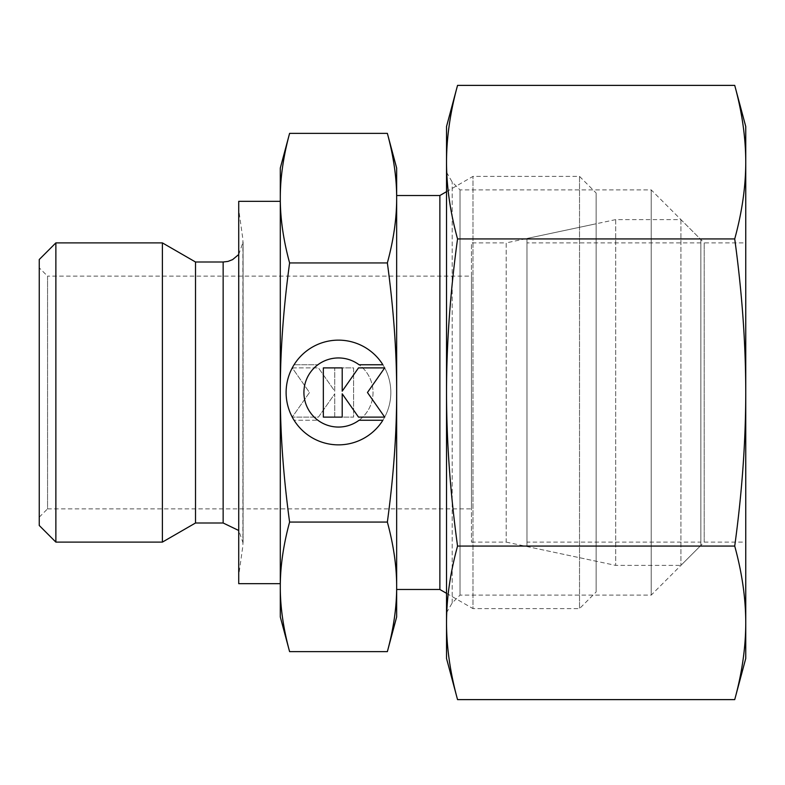 <?xml version="1.0" encoding="UTF-8"?>
<svg xmlns="http://www.w3.org/2000/svg" width="785" height="785" viewBox="0 0 785 785"><rect width="100%" height="100%" fill="white"/><g stroke="black" fill="none" stroke-linecap="round" stroke-linejoin="round"><path stroke-width="0.59" stroke-dasharray="3.92 2.94" d="M55.872 242.889L55.872 542.111M39.25 259.511L39.25 525.489M162.397 242.889L162.397 542.111M195.514 262.004L195.514 522.996M238.728 575.356L238.728 209.644L238.728 575.356L242.899 545.722L242.899 392.5L243.095 542.945L238.728 530.493M238.728 254.507L243.095 242.055L243.095 542.945L243.095 242.055L242.899 392.5L242.899 239.278L238.728 209.644M280.294 201.333L280.294 583.667L280.294 201.333M238.728 201.333L238.728 583.667M439.875 195.514L439.875 589.486M396.661 195.514L396.661 589.486M596.139 193.022L596.139 591.978L596.139 193.022L579.516 176.389L472.992 176.389L446.528 191.668M446.528 593.332L472.992 608.611L472.992 176.389L472.992 608.611L579.516 608.611L596.139 591.978M579.516 176.389L579.516 608.611L579.516 176.389M471.461 542.111L506.197 542.111L506.197 242.889L471.461 242.889L471.461 542.111L471.461 242.889M506.197 542.111L596.139 561.226L596.139 223.774L506.197 242.889L506.197 542.111M39.25 517.178L47.561 508.866L47.561 276.134L39.25 267.822L39.25 517.178L39.25 267.822M47.561 508.866L471.461 508.866L471.461 276.134L47.561 276.134L47.561 508.866M396.661 168.078L396.661 198.144C396.71 178.028 393.609 156.441 387.358 133.362M387.358 651.638C393.609 628.559 396.71 606.972 396.661 586.856L396.661 616.922M289.596 133.362C283.346 156.441 280.245 178.028 280.294 198.144C280.245 218.269 283.346 239.857 289.596 262.936C283.346 309.074 280.245 352.269 280.294 392.5C280.245 432.731 283.346 475.926 289.596 522.064C283.346 545.143 280.245 566.731 280.294 586.856L280.294 616.922M280.294 168.078L280.294 586.856C280.245 606.972 283.346 628.559 289.596 651.638M294.071 420.25A52.359 52.359 0 0 0 382.874 420.25L359.069 420.25A34.56 34.56 0 0 0 366.222 371.904A34.56 34.56 0 0 0 317.876 364.75A34.56 34.56 0 0 1 359.069 364.75L382.874 364.75A52.359 52.359 0 0 1 366.222 436.902A52.359 52.359 0 0 1 294.071 420.25A52.359 52.359 0 0 0 366.222 436.902A52.359 52.359 0 0 0 382.874 364.75A52.359 52.359 0 0 0 294.071 364.75A52.359 52.359 0 0 1 382.874 364.75A52.359 52.359 0 0 0 310.723 348.098A52.359 52.359 0 0 0 294.071 420.25L317.876 420.25L294.071 420.25M317.876 364.75A34.56 34.56 0 0 1 366.222 371.904A34.56 34.56 0 0 1 317.876 420.25A34.56 34.56 0 0 0 359.069 420.25A34.56 34.56 0 0 1 310.723 413.096A34.56 34.56 0 0 1 317.876 364.75L294.071 364.75L317.876 364.75M292.255 367.89L318.435 367.89L292.255 367.89L309.486 392.5L292.255 417.11L318.435 417.11L334.753 393.815L334.753 417.11L353.603 417.11L353.603 367.89L334.753 367.89L334.753 391.185L318.435 367.89L334.753 391.185L334.753 367.89L353.603 367.89L353.603 417.11L334.753 417.11L334.753 393.815L318.435 417.11L292.255 417.11L309.486 392.5L292.255 367.89M323.341 417.11L342.201 417.11L342.201 393.815L358.51 417.11L384.689 417.11L367.459 392.5L384.689 367.89L358.51 367.89L342.201 391.185L342.201 367.89L323.341 367.89L323.341 417.11M387.358 262.936C393.609 239.857 396.71 218.269 396.661 198.144L396.661 392.5C396.71 352.269 393.609 309.074 387.358 262.936L289.596 262.936M387.358 522.064C393.609 475.926 396.71 432.731 396.661 392.5L396.661 586.856C396.71 566.731 393.609 545.143 387.358 522.064L289.596 522.064M471.461 276.134L471.461 508.866M596.139 223.774L596.139 561.226M396.661 586.856L396.661 198.144M526.98 542.111L526.98 242.889L526.98 542.111L700.868 542.111L700.868 242.889L526.98 242.889M615.685 219.614L526.98 238.473L526.98 546.527L615.685 565.386L680.919 565.386L700.868 545.438L700.868 239.562L680.919 219.614L615.685 219.614L615.685 565.386L615.685 219.614M680.919 219.614L680.919 565.386L680.919 219.614M700.868 239.562L700.868 545.438M700.868 242.889L700.868 542.111M526.98 546.527L526.98 238.473M446.528 612.761L452.199 602.929L460.03 595.108L651.197 595.108L704.194 542.111L704.194 242.889L651.197 189.892L460.03 189.892L452.199 182.071L446.528 172.239L446.528 612.761L446.528 172.239M704.194 542.111L745.75 542.111L745.75 242.889L704.194 242.889L704.194 542.111M651.197 595.108L651.197 189.892L651.197 595.108M460.03 595.108L460.03 189.892L460.03 595.108M452.199 602.929L452.199 182.071L452.199 602.929M745.75 126.522L745.75 162.161C745.73 137.728 742.051 112.137 734.721 85.379M734.721 699.621C742.051 672.863 745.73 647.272 745.75 622.839L745.75 658.478M457.547 85.379C450.227 112.137 446.547 137.728 446.528 162.161C446.547 186.585 450.227 212.176 457.547 238.934C450.227 292.452 446.547 343.644 446.528 392.5C446.547 441.356 450.227 492.548 457.547 546.066C450.227 572.824 446.547 598.415 446.528 622.839L446.528 658.478M446.528 126.522L446.528 622.839C446.547 647.272 450.227 672.863 457.547 699.621M734.721 238.934C742.051 212.176 745.73 186.585 745.75 162.161L745.75 392.5C745.73 343.644 742.051 292.452 734.721 238.934L457.547 238.934M734.721 546.066C742.051 492.548 745.73 441.356 745.75 392.5L745.75 622.839C745.73 598.415 742.051 572.824 734.721 546.066L457.547 546.066M745.75 242.889L745.75 542.111M223.146 262.004L223.146 522.996"/><path stroke-width="1.18" d="M55.872 242.889L39.25 259.511L39.25 525.489L55.872 542.111L162.397 542.111L195.514 522.996L223.146 522.996L223.146 262.004L195.514 262.004L162.397 242.889L55.872 242.889L55.872 542.111M280.294 201.333L238.728 201.333L238.728 583.667L280.294 583.667M446.528 191.668L439.875 195.514L396.661 195.514L396.661 198.144C396.71 218.269 393.609 239.857 387.358 262.936L289.596 262.936C283.346 239.857 280.245 218.269 280.294 198.144C280.245 178.028 283.346 156.441 289.596 133.362L280.294 168.078L280.294 392.5C280.245 352.269 283.346 309.074 289.596 262.936M387.358 262.936C393.609 309.074 396.71 352.269 396.661 392.5C396.71 432.731 393.609 475.926 387.358 522.064C393.609 545.143 396.71 566.731 396.661 586.856L396.661 589.486L439.875 589.486L446.528 593.332M396.661 168.078L387.358 133.362C393.609 156.441 396.71 178.028 396.661 198.144L396.661 168.078M387.358 651.638L396.661 616.922L396.661 586.856C396.71 606.972 393.609 628.559 387.358 651.638L289.596 651.638C283.346 628.559 280.245 606.972 280.294 586.856C280.245 566.731 283.346 545.143 289.596 522.064C283.346 475.926 280.245 432.731 280.294 392.5L280.294 616.922L289.596 651.638M382.874 420.25A52.359 52.359 0 0 1 294.071 420.25A52.359 52.359 0 0 1 310.723 348.098A52.359 52.359 0 0 1 382.874 364.75L359.069 364.75A34.56 34.56 0 0 0 310.723 413.096A34.56 34.56 0 0 0 359.069 420.25L382.874 420.25M342.201 417.11L323.341 417.11L323.341 367.89L342.201 367.89L342.201 391.185L358.51 367.89L384.689 367.89L367.459 392.5L384.689 417.11L358.51 417.11L342.201 393.815L342.201 417.11M387.358 522.064L289.596 522.064M387.358 133.362L289.596 133.362M396.661 586.856L396.661 198.144M439.875 589.486L439.875 195.514M195.514 522.996L195.514 262.004M162.397 542.111L162.397 242.889M734.721 238.934C742.051 292.452 745.73 343.644 745.75 392.5L745.75 126.522L734.721 85.379C742.051 112.137 745.73 137.728 745.75 162.161C745.73 186.585 742.051 212.176 734.721 238.934L457.547 238.934C450.227 212.176 446.547 186.585 446.528 162.161C446.547 137.728 450.227 112.137 457.547 85.379L446.528 126.522L446.528 392.5C446.547 343.644 450.227 292.452 457.547 238.934M734.721 699.621L745.75 658.478L745.75 622.839C745.73 647.272 742.051 672.863 734.721 699.621L457.547 699.621C450.227 672.863 446.547 647.272 446.528 622.839C446.547 598.415 450.227 572.824 457.547 546.066C450.227 492.548 446.547 441.356 446.528 392.5L446.528 658.478L457.547 699.621M734.721 546.066C742.051 572.824 745.73 598.415 745.75 622.839L745.75 392.5C745.73 441.356 742.051 492.548 734.721 546.066L457.547 546.066M734.721 85.379L457.547 85.379M223.146 522.996L238.728 530.493M223.146 262.004L228.042 261.395L232.635 259.599L238.728 254.507"/></g></svg>
